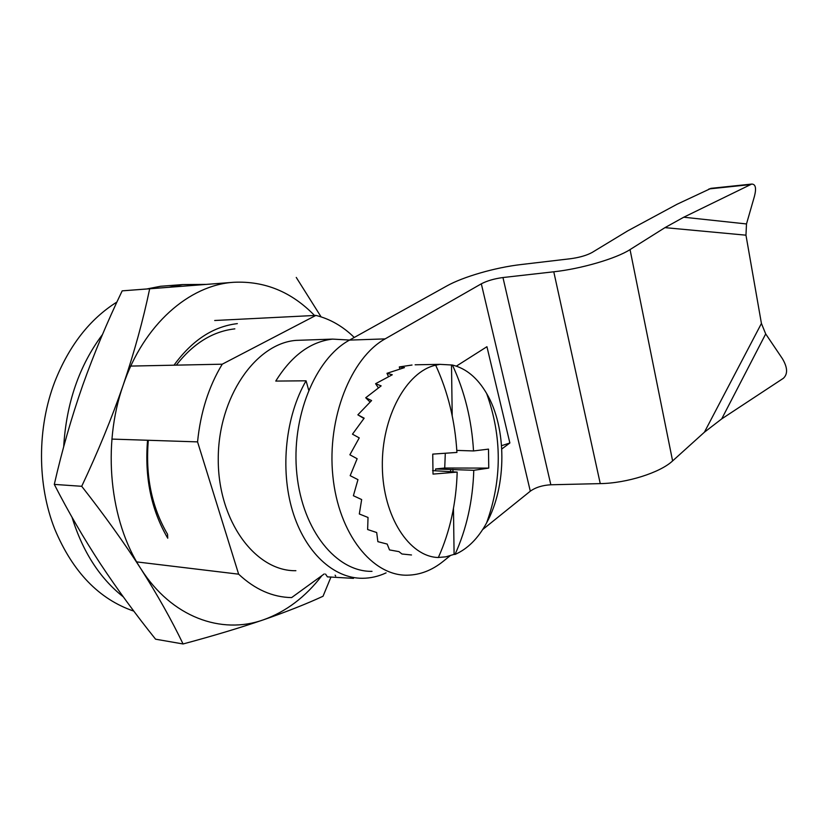 <?xml version="1.0" encoding="UTF-8"?>
<svg xmlns="http://www.w3.org/2000/svg" width="828" height="828" viewBox="0 0 828 828"><rect width="100%" height="100%" fill="white"/><g stroke="black" fill="none" stroke-linecap="round" stroke-linejoin="round"><path stroke-width="1.24" d="M303.369 340.122L295.979 340.38C255.645 343.506 218.043 397.357 218.25 459.292C218.002 521.247 255.552 571.475 295.886 570.709M295.979 340.38L332.577 339.107C310.51 341.664 291.57 355.647 275.765 381.077L306.07 380.808C285.67 415.915 279.926 468.834 292.429 510.586C304.932 552.4 333.601 578.482 362.467 578.286C370.561 578.234 378.437 576.433 386.096 572.872M332.577 339.107L349.623 340.049M205.468 284.397L182.688 284.573L169.357 287.192M102.475 334.533C79.271 365.531 66.343 402.946 63.684 446.799M72.015 517.241C82.738 551.79 99.826 578.317 123.258 596.833M325.528 574.083L327.422 576.868L353.494 578.368M170.123 285.536L160.56 286.271L146.96 288.931M116.934 302.023C89.869 318.987 69.179 345.493 54.865 381.542C37.074 427.672 37.053 484.566 54.814 529.268C72.74 571.972 99.081 599.265 133.826 611.136M308.678 390.071L306.07 380.808M136.786 561.912L238.64 574.177C254.931 589.443 272.588 597.247 291.611 597.599L324.224 573.939M214.69 320.498L315.882 315.406L222.235 364.196C208.697 386.572 200.479 412.468 197.561 441.883L238.64 574.177M354.27 337.462C342.864 326.294 330.072 318.946 315.882 315.406M130.783 366.079L222.235 364.196M111.915 439.088L197.561 441.883M457.191 472.095C456.218 503.3 449.935 531.783 438.343 557.513C409.26 556.871 382.919 516.537 382.339 466.744C381.449 416.991 406.6 371.461 435.673 365.189C448.02 392.017 455.1 421.1 456.921 452.44L432.733 454.117L433.013 474.092L457.191 472.095L432.578 470.614M473.782 470.304L488.748 468.099L488.499 449.128L473.523 450.949C471.722 420.086 464.684 391.447 452.419 365.034C466.112 368.398 477.518 377.889 486.636 393.497C506.964 427.828 506.943 486.191 486.585 522.934C478.118 538.448 467.592 548.954 455.007 554.46C466.547 529.082 472.809 501.033 473.782 470.304L435.59 468.969L444.729 468.027L488.748 468.099M412.013 365.034L399.303 366.928L404.468 367.622L386.986 373.314L392.286 374.753L375.591 383.716L381.149 385.879L365.717 397.761L371.596 400.566L357.862 414.838L364.165 418.181L352.48 434.172L359.248 437.898L349.871 454.789L357.147 458.733L350.172 475.665L357.965 479.64L353.39 495.734L361.66 499.553L359.321 513.981L368.025 517.469L367.632 529.527L376.688 532.528L377.878 541.667L387.193 544.068L389.502 549.916L398.982 551.634L401.942 553.994L411.485 554.977M453.465 508.454L454.096 554.367L445.816 556.84L438.374 557.461M452.419 365.034L439.885 364.351L435.673 365.189M454.096 554.367L455.007 554.46M473.523 450.949L456.808 450.401M444.729 468.027L445.298 453.299M451.508 365.055L452.202 415.687M452.937 469.383L452.968 471.898M450.577 469.631L450.608 471.794M435.611 470.749L435.59 468.969M363.916 418.482L357.862 414.838M370.033 402.025L365.717 397.761M378.344 387.804L375.591 383.716M388.435 376.554L386.986 373.314M399.841 368.843L399.303 366.928M330.993 576.961L323.034 596.253C306.401 603.933 286.56 611.778 263.49 619.799C240.089 627.79 213.282 635.852 183.071 643.967L155.581 639.195C135.74 614.49 117.328 589.339 100.364 563.733C83.649 538.169 68.289 511.725 54.296 484.401L81.713 486.295C97.89 451.995 111.718 418.275 123.186 385.134C134.364 352.024 143.192 319.908 149.682 288.786L233.703 282.286C189.508 284.977 143.679 324.317 123.186 385.134C101.937 445.319 109.596 521.216 140.895 568.805C123.889 542.371 104.152 514.871 81.713 486.295M183.071 643.967C171.665 620.224 157.61 595.166 140.895 568.805C171.665 617.357 221.459 634.89 263.49 619.799C286.095 611.664 305.542 596.957 321.854 575.688M234.852 328.861L234.252 328.933C212.454 331.552 193.131 343.62 176.292 365.138M148.326 440.279C145.293 475.841 151.71 507.181 167.556 534.288L167.742 538.2C151.213 509.996 144.486 477.352 147.56 440.248M237.346 323.624C213.21 326.47 192.096 340.318 174.015 365.189M54.296 484.401C62.038 450.422 71.498 417.415 82.676 385.413C94.092 353.401 107.267 321.875 122.182 290.856L149.682 288.786M314.516 315.468C291.58 291.849 264.639 280.796 233.703 282.286L122.182 290.856M296.258 277.432L321.078 316.855M711.055 188.339L677.107 204.226L627.696 230.877L592.02 252.519C586.69 255.407 579.59 257.467 570.699 258.698L520.812 264.577C495.372 267.485 463.038 276.811 446.706 286.022L349.519 340.101C315.189 358.565 290.856 417.488 296.869 474.165C302.613 530.914 336.737 572.096 372.01 571.341M482.652 529.568L530.303 491.19C535.623 487.392 542.475 485.249 550.837 484.773L600.259 483.614C626.672 483.241 660.133 472.684 672.605 460.917L704.4 432.216L721.705 418.896L783.36 378.303C787.956 374.028 787.625 367.456 782.346 358.586L765.703 333.922L761.429 323.458L745.966 235.183L746.494 223.953L754.453 196.277C756.523 188.153 755.602 184.085 751.689 184.075L683.752 217.215L664.967 227.638L630.036 249.59C616.28 258.553 580.945 268.872 553.777 271.791L502.958 277.535C494.337 278.694 487.123 280.785 481.316 283.818L385.123 338.89C351.072 357.717 326.884 418.026 332.856 476.017C338.559 534.091 372.465 576.102 407.407 575.191C420.127 574.922 432.04 570.316 443.156 561.374L450.07 555.805M456.363 366.131L486.936 346.704L509.872 442.98L501.582 445.692M501.789 448.983L509.872 442.98M745.966 235.183L664.967 227.638M746.494 223.953L683.752 217.215M704.4 432.216L761.429 323.458M672.605 460.917L630.036 249.59M600.259 483.614L553.777 271.791M550.837 484.773L502.958 277.535M530.303 491.19L481.316 283.818M749.971 184.644L708.954 188.939M349.519 340.101L385.123 338.89M721.705 418.896L765.703 333.922M335.092 575.17L335.682 576.05M160.56 286.271L182.688 284.573M486.585 522.934C502.13 479.898 502.151 436.76 486.636 393.497M439.885 364.351L415.138 364.796M751.689 184.075L710.703 188.37"/></g></svg>
